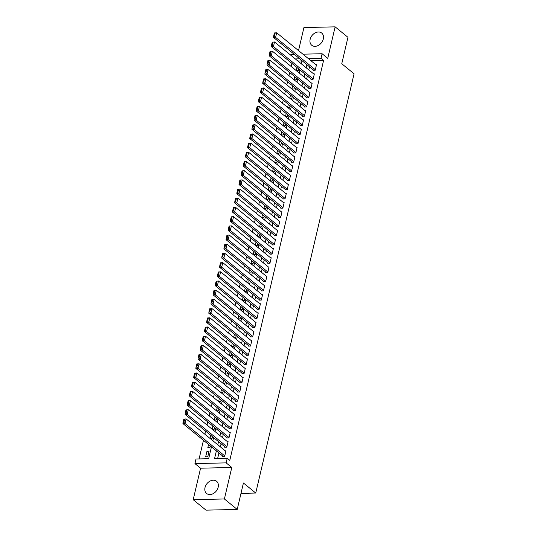 <?xml version="1.0" encoding="UTF-8"?>
<svg xmlns="http://www.w3.org/2000/svg" width="537" height="537" viewBox="0 0 537 537"><rect width="100%" height="100%" fill="white"/><g stroke="black" fill="none" stroke-linecap="round" stroke-linejoin="round"><path stroke-width="0.81" d="M310.151 39.315A7.88 5.954 -50.8 0 0 311.749 45.269A7.88 5.954 -50.8 0 0 318.394 45.39A7.88 5.954 -50.8 0 0 323.308 39.013A7.88 5.954 -50.8 0 0 321.71 33.052A7.88 5.954 -50.8 0 0 315.058 32.938A7.88 5.954 -50.8 0 0 310.151 39.315M205.02 487.529A7.88 5.954 -50.8 0 0 206.617 493.483A7.88 5.954 -50.8 0 0 213.27 493.604A7.88 5.954 -50.8 0 0 218.176 487.227A7.88 5.954 -50.8 0 0 216.579 481.266A7.88 5.954 -50.8 0 0 209.933 481.152A7.88 5.954 -50.8 0 0 205.02 487.529M290.732 55.183L290.9 54.459L294.289 54.378M240.985 493.382L255.733 493.04L354.071 73.791L341.76 63.742L347.956 37.308L335.128 26.85L303.929 27.568L298.532 50.592M255.733 493.04L243.422 482.998L237.22 509.432L206.02 510.15L193.199 499.692L224.399 498.967L231.783 467.479L226.137 462.874L194.938 463.599L196.018 459.001L208.665 458.705L211.45 446.838M231.783 467.479L200.583 468.197L193.199 499.692M200.583 468.197L194.938 463.599M291.873 63.359L291.141 66.467M289.712 72.549L288.98 75.663M287.557 81.745L286.825 84.859M285.402 90.941L284.67 94.049M283.241 100.13L282.516 103.245M281.086 109.326L280.354 112.441M278.931 118.523L278.2 121.637M276.777 127.719L276.045 130.827M274.615 136.908L273.89 140.023M272.46 146.104L271.729 149.219M270.306 155.3L269.574 158.408M268.151 164.49L267.419 167.604M265.99 173.686L265.265 176.801M263.835 182.882L263.103 185.99M261.68 192.071L260.948 195.186M259.525 201.268L258.794 204.382M257.364 210.464L256.639 213.578M255.209 219.66L254.478 222.768M253.055 228.849L252.323 231.964M250.9 238.045L250.168 241.16M248.738 247.242L248.013 250.349M246.584 256.431L245.852 259.546M244.429 265.627L243.697 268.742M242.274 274.823L241.543 277.931M240.113 284.013L239.381 287.127M237.958 293.209L237.226 296.323M235.803 302.405L235.072 305.519M233.642 311.601L232.917 314.709M231.487 320.79L230.756 323.905M229.333 329.987L228.601 333.101M227.178 339.183L226.446 342.291M225.016 348.372L224.291 351.487M222.862 357.568L222.13 360.683M220.707 366.764L219.975 369.879M218.552 375.954L217.821 379.068M216.391 385.15L215.666 388.264M214.236 394.346L213.504 397.461M212.081 403.542L211.35 406.65M209.927 412.731L209.195 415.846M207.765 421.928L207.04 425.042M205.611 431.124L204.879 434.232M203.456 440.313L199.086 458.927M237.22 509.432L224.399 498.967M313.212 69.81L313.105 70.273L315.212 70.219L316.508 64.702L315.85 64.722M311.057 79.006L310.943 79.463L313.058 79.416L314.346 73.898L313.695 73.911M308.896 88.196L308.788 88.659L310.896 88.612L312.192 83.094L311.541 83.107M306.741 97.392L306.634 97.855L308.741 97.801L310.037 92.29L309.379 92.304M304.586 106.588L304.479 107.044L306.587 106.997L307.876 101.48L307.224 101.493M302.425 115.784L302.318 116.24L304.425 116.193L305.721 110.676L305.07 110.689M300.27 124.973L300.163 125.436L302.271 125.383L303.566 119.872L302.915 119.885M298.116 134.169L298.008 134.626L300.116 134.579L301.411 129.061L300.754 129.081M295.961 143.366L295.853 143.822L297.961 143.775L299.25 138.257L298.599 138.271M293.799 152.555L293.692 153.018L295.8 152.971L297.095 147.453L296.444 147.467M291.645 161.751L291.537 162.214L293.645 162.161L294.941 156.643L294.289 156.663M289.49 170.947L289.383 171.404L291.49 171.357L292.786 165.839L292.128 165.852M287.335 180.137L287.228 180.6L289.336 180.553L290.624 175.035L289.973 175.049M285.174 189.333L285.066 189.796L287.174 189.742L288.47 184.231L287.819 184.245M283.019 198.529L282.912 198.985L285.019 198.938L286.315 193.421L285.664 193.441M280.864 207.725L280.757 208.181L282.865 208.134L284.16 202.617L283.502 202.63M278.71 216.914L278.602 217.378L280.71 217.324L281.999 211.813L281.348 211.826M276.548 226.111L276.441 226.567L278.549 226.52L279.844 221.002L279.193 221.022M274.394 235.307L274.286 235.763L276.394 235.716L277.689 230.198L277.038 230.212M272.239 244.496L272.131 244.959L274.239 244.912L275.535 239.395L274.877 239.408M270.084 253.692L269.977 254.155L272.084 254.102L273.373 248.584L272.722 248.604M267.923 262.888L267.815 263.345L269.923 263.298L271.219 257.78L270.567 257.794M265.768 272.078L265.661 272.541L267.768 272.494L269.064 266.976L268.413 266.99M263.613 281.274L263.506 281.737L265.614 281.683L266.909 276.172L266.251 276.186M261.459 290.47L261.344 290.926L263.459 290.879L264.748 285.362L264.097 285.382M259.297 299.666L259.19 300.123L261.297 300.076L262.593 294.558L261.942 294.571M257.142 308.856L257.035 309.319L259.143 309.272L260.438 303.754L259.78 303.767M254.988 318.052L254.88 318.508L256.988 318.461L258.277 312.943L257.626 312.964M252.826 327.248L252.719 327.704L254.827 327.657L256.122 322.14L255.471 322.153M250.672 336.437L250.564 336.9L252.672 336.853L253.967 331.336L253.316 331.349M248.517 345.633L248.409 346.097L250.517 346.043L251.813 340.525L251.155 340.545M246.362 354.829L246.255 355.286L248.363 355.239L249.651 349.721L249 349.735M244.201 364.019L244.093 364.482L246.201 364.435L247.497 358.917L246.845 358.931M242.046 373.215L241.939 373.678L244.046 373.624L245.342 368.113L244.691 368.127M239.891 382.411L239.784 382.868L241.892 382.821L243.187 377.303L242.529 377.323M237.737 391.607L237.629 392.064L239.737 392.017L241.026 386.499L240.375 386.512M235.575 400.797L235.468 401.26L237.576 401.213L238.871 395.695L238.22 395.709M233.42 409.993L233.313 410.449L235.421 410.402L236.716 404.885L236.065 404.905M231.266 419.189L231.158 419.645L233.266 419.598L234.562 414.081L233.904 414.094M229.111 428.378L229.004 428.841L231.111 428.794L232.4 423.277L231.749 423.29M226.95 437.574L226.842 438.038L228.95 437.984L230.245 432.473L229.594 432.486M224.795 446.771L224.688 447.227L226.795 447.18L228.091 441.662L227.44 441.676M208.718 452.731L206.96 451.295L205.664 456.812L207.772 456.765L209.068 451.248L206.96 451.295M208.557 444.482L207.826 447.616L209.933 447.569L210.316 445.911M210.712 435.285L209.987 438.4M212.874 426.089L212.142 429.204M215.028 416.893L214.297 420.008M217.183 407.704L216.451 410.818M219.344 398.508L218.613 401.622M221.499 389.312L220.767 392.426M223.654 380.122L222.922 383.23M225.808 370.926L225.084 374.041M227.97 361.73L227.238 364.845L229.339 364.824L229.729 363.166M230.125 352.541L229.393 355.648M232.279 343.344L231.548 346.459M234.434 334.148L233.709 337.263M236.595 324.952L235.864 328.067M238.75 315.763L238.019 318.877M240.905 306.567L240.173 309.681M243.06 297.37L242.335 300.485M245.221 288.181L244.489 291.289M247.376 278.985L246.644 282.1M249.53 269.789L248.799 272.903M251.685 260.599L250.96 263.707M253.847 251.403L253.115 254.518M256.001 242.207L255.27 245.322M258.156 233.011L257.424 236.126M260.311 223.822L259.586 226.929M262.472 214.625L261.741 217.74M264.627 205.429L263.895 208.544M266.782 196.24L266.05 199.348M268.943 187.044L268.211 190.158M271.098 177.848L270.366 180.962M273.252 168.658L272.521 171.766M275.407 159.462L274.682 162.577M277.569 150.266L276.837 153.381M279.723 141.07L278.992 144.185M281.878 131.88L281.146 134.988M284.033 122.684L283.308 125.799M286.194 113.488L285.462 116.603M288.349 104.299L287.617 107.407M290.504 95.103L289.772 98.217M292.658 85.907L291.933 89.021M294.82 76.717L294.088 79.825M301.962 60.923L297.887 61.017M210.014 438.42L212.088 438.373L212.477 436.722M212.175 429.231L214.243 429.184L214.632 427.526M214.33 420.035L216.398 419.988L216.787 418.33M216.485 410.839L218.559 410.792L218.942 409.14M218.64 401.649L220.714 401.602L221.103 399.944M220.801 392.453L222.868 392.406L223.258 390.748M222.956 383.257L225.023 383.21L225.412 381.559M225.11 374.067L227.185 374.014L227.567 372.363M229.427 355.675L231.494 355.628L231.883 353.97M231.581 346.479L233.649 346.432L234.038 344.781M233.736 337.29L235.81 337.243L236.199 335.585M235.897 328.094L237.965 328.047L238.354 326.389M238.052 318.897L240.12 318.85L240.509 317.199M240.207 309.708L242.274 309.661L242.664 308.003M242.362 300.512L244.436 300.465L244.825 298.807M244.523 291.316L246.59 291.269L246.98 289.618M246.678 282.126L248.745 282.073L249.134 280.421M248.832 272.93L250.907 272.883L251.289 271.225M250.987 263.734L253.061 263.687L253.451 262.029M253.149 254.538L255.216 254.491L255.605 252.84M255.303 245.349L257.371 245.302L257.76 243.644M257.458 236.152L259.532 236.105L259.915 234.447M259.613 226.956L261.687 226.909L262.076 225.258M261.774 217.767L263.842 217.713L264.231 216.062M263.929 208.571L265.996 208.524L266.386 206.866M266.084 199.375L268.158 199.328L268.54 197.676M268.238 190.185L270.312 190.132L270.702 188.48M270.4 180.989L272.467 180.942L272.856 179.284M272.554 171.793L274.622 171.746L275.011 170.088M274.709 162.597L276.783 162.55L277.166 160.899M276.864 153.407L278.938 153.36L279.327 151.703M279.025 144.211L281.093 144.164L281.482 142.506M281.18 135.015L283.247 134.968L283.637 133.317M283.335 125.826L285.409 125.772L285.798 124.121M285.496 116.63L287.563 116.583L287.953 114.925M287.651 107.434L289.718 107.387L290.108 105.729M289.805 98.237L291.873 98.19L292.262 96.539M291.96 89.048L294.034 89.001L294.424 87.343M294.122 79.852L296.189 79.805L296.578 78.147M296.276 70.656L298.344 70.609L298.733 68.958M296.974 67.521L296.243 70.636M216.377 450.858L214.572 458.571L227.218 458.276L229.782 460.37L323.589 60.426L310.943 60.721M309.513 66.796L308.782 69.911M307.359 75.992L306.627 79.1M305.204 85.182L304.472 88.296M303.043 94.378L302.318 97.492M300.888 103.574L300.156 106.682M298.733 112.763L298.001 115.878M296.578 121.959L295.847 125.074M294.417 131.156L293.692 134.27M292.262 140.352L291.531 143.46M290.108 149.541L289.376 152.656M287.953 158.737L287.221 161.852M285.791 167.933L285.066 171.041M283.637 177.123L282.905 180.237M281.482 186.319L280.75 189.433M279.327 195.515L278.596 198.623M277.166 204.704L276.434 207.819M275.011 213.901L274.279 217.015M272.856 223.097L272.125 226.211M270.695 232.293L269.97 235.401M268.54 241.482L267.809 244.597M266.386 250.678L265.654 253.793M264.231 259.874L263.499 262.982M262.069 269.064L261.344 272.178M259.915 278.26L259.183 281.375M257.76 287.456L257.028 290.564M255.605 296.646L254.874 299.76M253.444 305.842L252.719 308.956M251.289 315.038L250.557 318.152M249.134 324.234L248.403 327.342M246.98 333.423L246.248 336.538M244.818 342.619L244.093 345.734M242.664 351.816L241.932 354.923M240.509 361.005L239.777 364.12M238.354 370.201L237.623 373.316M236.193 379.397L235.468 382.512M234.038 388.587L233.306 391.701M231.883 397.783L231.152 400.897M229.729 406.979L228.997 410.093M227.567 416.175L226.836 419.283M225.412 425.364L224.681 428.479M223.258 434.561L222.526 437.675M221.096 443.757L220.371 446.865M218.942 452.946L217.639 458.497M222.64 455.967L222.533 456.423L224.641 456.376L225.936 450.858L225.278 450.872M302.928 54.177L322.099 53.734L327.745 58.338L335.128 26.85M322.099 53.734L321.025 58.332L308.379 58.627M323.589 60.426L321.025 58.332M227.218 458.276L226.137 462.874M299.74 58.828L295.323 58.929M212.874 440.756L213.605 437.642M215.035 431.56L215.76 428.445M217.19 422.371L217.921 419.256M219.344 413.175L220.076 410.06M221.499 403.978L222.231 400.864M223.66 394.782L224.385 391.674M225.815 385.593L226.547 382.478M227.97 376.397L228.702 373.282M230.125 367.201L230.856 364.093M232.286 358.011L233.011 354.897M234.441 348.815L235.172 345.7M236.595 339.619L237.327 336.504M238.757 330.423L239.482 327.315M240.912 321.233L241.643 318.119M243.066 312.037L243.798 308.923M245.221 302.841L245.953 299.733M247.382 293.652L248.107 290.537M249.537 284.456L250.269 281.341M251.692 275.259L252.424 272.152M253.847 266.07L254.578 262.955M256.008 256.874L256.733 253.759M258.163 247.678L258.894 244.563M260.317 238.482L261.049 235.374M262.472 229.292L263.204 226.178M264.634 220.096L265.359 216.982M266.788 210.9L267.52 207.792M268.943 201.711L269.675 198.596M271.098 192.514L271.829 189.4M273.259 183.318L273.984 180.21M275.414 174.129L276.146 171.014M277.569 164.933L278.3 161.818M279.723 155.737L280.455 152.622M281.885 146.541L282.61 143.433M284.039 137.351L284.771 134.237M286.194 128.155L286.926 125.04M288.356 118.959L289.081 115.851M290.51 109.77L291.242 106.655M292.665 100.573L293.397 97.459M294.82 91.377L295.551 88.263M296.981 82.188L297.706 79.073M299.136 72.992L299.868 69.877M301.291 63.796L302.022 60.681M306.949 64.702L306.218 67.816M304.794 73.898L304.063 77.013M302.633 83.094L301.908 86.202M300.478 92.283L299.747 95.398M298.324 101.48L297.592 104.594M296.169 110.676L295.437 113.784M294.007 119.865L293.283 122.98M291.853 129.061L291.121 132.176M289.698 138.257L288.966 141.372M287.543 147.453L286.812 150.561M285.382 156.643L284.657 159.757M283.227 165.839L282.496 168.954M281.073 175.035L280.341 178.143M278.918 184.225L278.186 187.339M276.756 193.421L276.031 196.535M274.602 202.617L273.87 205.725M272.447 211.806L271.715 214.921M270.292 221.002L269.561 224.117M268.131 230.198L267.406 233.313M265.976 239.395L265.244 242.502M263.821 248.584L263.09 251.699M261.667 257.78L260.935 260.895M259.505 266.976L258.774 270.084M257.351 276.166L256.619 279.28M255.196 285.362L254.464 288.476M253.034 294.558L252.309 297.666M250.88 303.747L250.148 306.862M248.725 312.943L247.993 316.058M246.57 322.14L245.839 325.254M244.409 331.336L243.684 334.444M242.254 340.525L241.522 343.64M240.099 349.721L239.368 352.836M237.945 358.917L237.213 362.025M235.783 368.107L235.058 371.221M233.629 377.303L232.897 380.418M231.474 386.499L230.742 389.614M229.319 395.688L228.587 398.803M227.158 404.885L226.433 407.999M225.003 414.081L224.271 417.195M222.848 423.277L222.117 426.385M220.694 432.466L219.962 435.581M218.532 441.662L217.807 444.777M224.748 455.913L185.037 423.525L182.929 423.572L223.184 456.41M183.815 419.108L186.117 418.927L185.037 423.525L183.902 422.31L184.654 419.088L183.815 419.108L183.057 422.324L183.902 422.31M225.829 451.315L186.117 418.927L184.654 419.088M182.929 423.572L183.057 422.324M226.903 446.724L187.191 414.329L185.084 414.383L225.339 447.214M185.97 409.912L188.272 409.738L187.191 414.329L186.057 413.114L186.809 409.892L185.97 409.912L185.211 413.134L186.057 413.114M227.983 442.126L188.272 409.738L186.809 409.892M185.084 414.383L185.211 413.134M229.057 437.527L189.353 405.14L187.245 405.187L227.5 438.017M188.125 400.723L190.427 400.542L189.353 405.14L188.212 403.918L188.97 400.703L188.125 400.723L187.373 403.938L188.212 403.918M230.138 432.929L190.427 400.542L188.97 400.703M187.245 405.187L187.373 403.938M231.219 428.331L191.508 395.944L189.4 395.991L229.655 428.828M190.279 391.527L192.588 391.345L191.508 395.944L190.367 394.722L191.125 391.507L190.279 391.527L189.527 394.742L190.367 394.722M232.293 423.733L192.588 391.345L191.125 391.507M189.4 395.991L189.527 394.742M233.373 419.135L193.662 386.747L191.555 386.801L231.809 419.632M192.441 382.331L194.743 382.149L193.662 386.747L192.528 385.532L193.28 382.31L192.441 382.331L191.682 385.553L192.528 385.532M234.454 414.544L194.743 382.149L193.28 382.31M191.555 386.801L191.682 385.553M235.528 409.946L195.817 377.558L193.709 377.605L233.964 410.436M194.595 373.141L196.898 372.96L195.817 377.558L194.683 376.336L195.434 373.121L194.595 373.141L193.837 376.356L194.683 376.336M236.609 405.348L196.898 372.96L195.434 373.121M193.709 377.605L193.837 376.356M237.683 400.75L197.978 368.362L195.871 368.409L236.126 401.246M196.75 363.945L199.052 363.764L197.978 368.362L196.837 367.14L197.596 363.925L196.75 363.945L195.998 367.16L196.837 367.14M238.764 396.152L199.052 363.764L197.596 363.925M195.871 368.409L195.998 367.16M239.844 391.554L200.133 359.166L198.025 359.213L238.28 392.05M198.905 354.749L201.214 354.568L200.133 359.166L198.999 357.951L199.751 354.729L198.905 354.749L198.153 357.971L198.999 357.951M240.918 386.955L201.214 354.568L199.751 354.729M198.025 359.213L198.153 357.971M241.999 382.364L202.288 349.976L200.18 350.023L240.435 382.854M201.066 345.553L203.369 345.378L202.288 349.976L201.153 348.755L201.905 345.539L201.066 345.553L200.308 348.775L201.153 348.755M243.08 377.766L203.369 345.378L201.905 345.539M200.18 350.023L200.308 348.775M244.154 373.168L204.449 340.78L202.335 340.827L242.59 373.658M203.221 336.363L205.523 336.182L204.449 340.78L203.308 339.559L204.06 336.343L203.221 336.363L202.462 339.579L203.308 339.559M245.234 368.57L205.523 336.182L204.06 336.343M202.335 340.827L202.462 339.579M246.308 363.972L206.604 331.584L204.496 331.631L244.751 364.469M205.376 327.167L207.678 326.986L206.604 331.584L205.463 330.369L206.221 327.147L205.376 327.167L204.624 330.383L205.463 330.369M247.389 359.374L207.678 326.986L206.221 327.147M204.496 331.631L204.624 330.383M248.47 354.782L208.759 322.388L206.651 322.442L246.906 355.272M207.53 317.971L209.839 317.797L208.759 322.388L207.624 321.173L208.376 317.951L207.53 317.971L206.779 321.193L207.624 321.173M249.544 350.184L209.839 317.797L208.376 317.951M206.651 322.442L206.779 321.193M250.625 345.586L210.913 313.199L208.806 313.246L249.061 346.076M209.692 308.782L211.994 308.6L210.913 313.199L209.779 311.977L210.531 308.762L209.692 308.782L208.933 311.997L209.779 311.977M251.705 340.988L211.994 308.6L210.531 308.762M208.806 313.246L208.933 311.997M252.779 336.39L213.075 304.002L210.967 304.049L251.215 336.887M211.847 299.586L214.149 299.404L213.075 304.002L211.934 302.781L212.692 299.565L211.847 299.586L211.088 302.801L211.934 302.781M253.86 331.792L214.149 299.404L212.692 299.565M210.967 304.049L211.088 302.801M254.941 327.194L215.23 294.806L213.122 294.86L253.377 327.691M214.001 290.389L216.304 290.208L215.23 294.806L214.088 293.591L214.847 290.369L214.001 290.389L213.249 293.611L214.088 293.591M256.015 322.603L216.304 290.208L214.847 290.369M213.122 294.86L213.249 293.611M257.095 318.005L217.384 285.617L215.277 285.664L255.531 318.495M216.156 281.2L218.465 281.019L217.384 285.617L216.25 284.395L217.002 281.18L216.156 281.2L215.404 284.415L216.25 284.395M258.169 313.407L218.465 281.019L217.002 281.18M215.277 285.664L215.404 284.415M259.25 308.809L219.539 276.421L217.431 276.468L257.686 309.305M218.317 272.004L220.62 271.823L219.539 276.421L218.405 275.199L219.156 271.984L218.317 272.004L217.559 275.219L218.405 275.199M260.331 304.211L220.62 271.823L219.156 271.984M217.431 276.468L217.559 275.219M261.405 299.612L221.7 267.225L219.593 267.272L259.841 300.109M220.472 262.808L222.774 262.627L221.7 267.225L220.559 266.01L221.318 262.788L220.472 262.808L219.72 266.03L220.559 266.01M262.486 295.014L222.774 262.627L221.318 262.788M219.593 267.272L219.72 266.03M263.566 290.423L223.855 258.035L221.747 258.082L262.002 290.913M222.627 253.612L224.936 253.437L223.855 258.035L222.714 256.814L223.473 253.598L222.627 253.612L221.875 256.834L222.714 256.814M264.64 285.825L224.936 253.437L223.473 253.598M221.747 258.082L221.875 256.834M265.721 281.227L226.01 248.839L223.902 248.886L264.157 281.717M224.781 244.422L227.091 244.241L226.01 248.839L224.875 247.617L225.627 244.402L224.781 244.422L224.03 247.638L224.875 247.617M266.795 276.629L227.091 244.241L225.627 244.402M223.902 248.886L224.03 247.638M267.876 272.031L228.165 239.643L226.057 239.69L266.312 272.528M226.943 235.226L229.245 235.045L228.165 239.643L227.03 238.428L227.782 235.206L226.943 235.226L226.184 238.441L227.03 238.428M268.956 267.433L229.245 235.045L227.782 235.206M226.057 239.69L226.184 238.441M270.03 262.841L230.326 230.447L228.218 230.501L268.473 263.331M229.098 226.03L231.4 225.855L230.326 230.447L229.185 229.232L229.943 226.01L229.098 226.03L228.346 229.252L229.185 229.232M271.111 258.243L231.4 225.855L229.943 226.01M228.218 230.501L228.346 229.252M272.192 253.645L232.481 221.257L230.373 221.304L270.628 254.135M231.252 216.841L233.561 216.659L232.481 221.257L231.34 220.036L232.098 216.82L231.252 216.841L230.501 220.056L231.34 220.036M273.266 249.047L233.561 216.659L232.098 216.82M230.373 221.304L230.501 220.056M274.347 244.449L234.635 212.061L232.528 212.108L272.783 244.946M233.414 207.644L235.716 207.463L234.635 212.061L233.501 210.84L234.253 207.624L233.414 207.644L232.655 210.86L233.501 210.84M275.427 239.851L235.716 207.463L234.253 207.624M232.528 212.108L232.655 210.86M276.501 235.253L236.79 202.865L234.682 202.919L274.937 235.75M235.568 198.448L237.871 198.267L236.79 202.865L235.656 201.65L236.408 198.428L235.568 198.448L234.81 201.67L235.656 201.65M277.582 230.662L237.871 198.267L236.408 198.428M234.682 202.919L234.81 201.67M278.656 226.064L238.952 193.676L236.844 193.723L277.099 226.554M237.723 189.259L240.026 189.078L238.952 193.676L237.81 192.454L238.569 189.239L237.723 189.259L236.971 192.474L237.81 192.454M279.737 221.466L240.026 189.078L238.569 189.239M236.844 193.723L236.971 192.474M280.817 216.867L241.106 184.48L238.999 184.527L279.253 217.357M239.878 180.063L242.187 179.882L241.106 184.48L239.965 183.258L240.724 180.043L239.878 180.063L239.126 183.278L239.965 183.258M281.891 212.269L242.187 179.882L240.724 180.043M238.999 184.527L239.126 183.278M282.972 207.671L243.261 175.284L241.153 175.331L281.408 208.168M242.039 170.867L244.342 170.685L243.261 175.284L242.127 174.069L242.878 170.847L242.039 170.867L241.281 174.089L242.127 174.069M284.053 203.073L244.342 170.685L242.878 170.847M241.153 175.331L241.281 174.089M285.127 198.482L245.416 166.087L243.308 166.141L283.563 198.972M244.194 161.671L246.496 161.496L245.416 166.087L244.281 164.872L245.033 161.657L244.194 161.671L243.436 164.893L244.281 164.872M286.208 193.884L246.496 161.496L245.033 161.657M243.308 166.141L243.436 164.893M287.282 189.286L247.577 156.898L245.469 156.945L285.724 189.776M246.349 152.481L248.651 152.3L247.577 156.898L246.436 155.676L247.195 152.461L246.349 152.481L245.597 155.696L246.436 155.676M288.362 184.688L248.651 152.3L247.195 152.461M245.469 156.945L245.597 155.696M289.443 180.09L249.732 147.702L247.624 147.749L287.879 180.586M248.503 143.285L250.813 143.104L249.732 147.702L248.597 146.48L249.349 143.265L248.503 143.285L247.752 146.5L248.597 146.48M290.517 175.492L250.813 143.104L249.349 143.265M247.624 147.749L247.752 146.5M291.598 170.894L251.887 138.506L249.779 138.559L290.034 171.39M250.665 134.089L252.967 133.914L251.887 138.506L250.752 137.291L251.504 134.069L250.665 134.089L249.906 137.311L250.752 137.291M292.678 166.302L252.967 133.914L251.504 134.069M249.779 138.559L249.906 137.311M293.752 161.704L254.048 129.316L251.934 129.363L292.188 162.194M252.82 124.899L255.122 124.718L254.048 129.316L252.907 128.095L253.659 124.879L252.82 124.899L252.061 128.115L252.907 128.095M294.833 157.106L255.122 124.718L253.659 124.879M251.934 129.363L252.061 128.115M295.907 152.508L256.203 120.12L254.095 120.167L294.35 153.005M254.974 115.703L257.277 115.522L256.203 120.12L255.062 118.899L255.82 115.683L254.974 115.703L254.223 118.919L255.062 118.899M296.988 147.91L257.277 115.522L255.82 115.683M254.095 120.167L254.223 118.919M298.069 143.312L258.357 110.924L256.25 110.978L296.505 143.809M257.129 106.507L259.438 106.326L258.357 110.924L257.223 109.709L257.975 106.487L257.129 106.507L256.377 109.729L257.223 109.709M299.143 138.721L259.438 106.326L257.975 106.487M256.25 110.978L256.377 109.729M300.223 134.122L260.512 101.735L258.404 101.782L298.659 134.612M259.29 97.311L261.593 97.137L260.512 101.735L259.378 100.513L260.13 97.298L259.29 97.311L258.532 100.533L259.378 100.513M301.304 129.524L261.593 97.137L260.13 97.298M258.404 101.782L258.532 100.533M302.378 124.926L262.674 92.539L260.566 92.586L300.814 125.416M261.445 88.122L263.748 87.94L262.674 92.539L261.532 91.317L262.291 88.102L261.445 88.122L260.687 91.337L261.532 91.317M303.459 120.328L263.748 87.94L262.291 88.102M260.566 92.586L260.687 91.337M304.539 115.73L264.828 83.342L262.721 83.389L302.975 116.227M263.6 78.926L265.902 78.744L264.828 83.342L263.687 82.127L264.446 78.905L263.6 78.926L262.848 82.141L263.687 82.127M305.613 111.132L265.902 78.744L264.446 78.905M262.721 83.389L262.848 82.141M306.694 106.541L266.983 74.146L264.875 74.2L305.13 107.031M265.755 69.729L268.064 69.555L266.983 74.146L265.849 72.931L266.6 69.709L265.755 69.729L265.003 72.951L265.849 72.931M307.768 101.943L268.064 69.555L266.6 69.709M264.875 74.2L265.003 72.951M308.849 97.345L269.138 64.957L267.03 65.004L307.285 97.835M267.916 60.54L270.218 60.359L269.138 64.957L268.003 63.735L268.755 60.52L267.916 60.54L267.158 63.755L268.003 63.735M309.93 92.747L270.218 60.359L268.755 60.52M267.03 65.004L267.158 63.755M311.004 88.149L271.299 55.761L269.191 55.808L309.44 88.645M270.071 51.344L272.373 51.163L271.299 55.761L270.158 54.539L270.917 51.324L270.071 51.344L269.319 54.559L270.158 54.539M312.084 83.55L272.373 51.163L270.917 51.324M269.191 55.808L269.319 54.559M313.165 78.952L273.454 46.565L271.346 46.618L311.601 79.449M272.225 42.148L274.535 41.973L273.454 46.565L272.313 45.35L273.071 42.128L272.225 42.148L271.474 45.37L272.313 45.35M314.239 74.361L274.535 41.973L273.071 42.128M271.346 46.618L271.474 45.37M315.32 69.763L275.609 37.375L273.501 37.422L313.756 70.253M274.38 32.958L276.689 32.777L275.609 37.375L274.474 36.154L275.226 32.938L274.38 32.958L273.628 36.174L274.474 36.154M316.394 65.165L276.689 32.777L275.226 32.938M273.501 37.422L273.628 36.174"/></g></svg>
